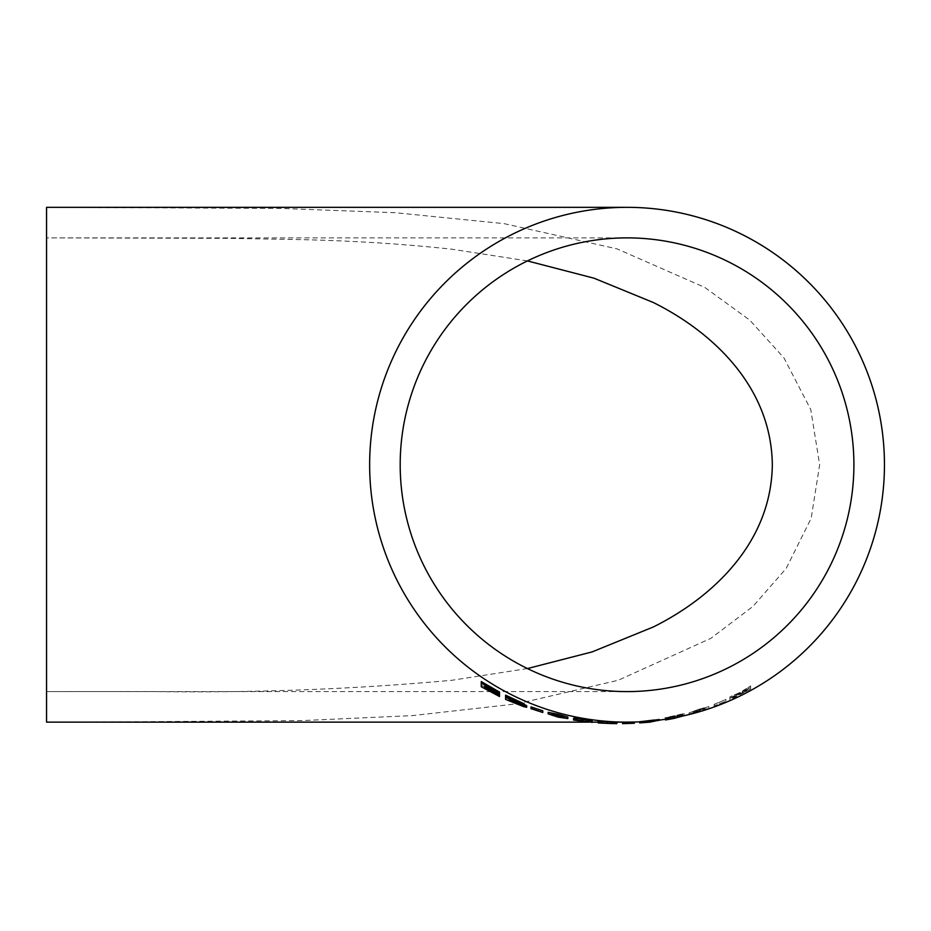 <?xml version="1.0" encoding="UTF-8"?>
<svg xmlns="http://www.w3.org/2000/svg" width="931" height="931" viewBox="0 0 931 931"><rect width="100%" height="100%" fill="white"/><g stroke="black" fill="none" stroke-linecap="round" stroke-linejoin="round"><path stroke-width="0.7" stroke-dasharray="4.66 3.49" d="M77.459 722.142L302.773 720.582L412.363 715.613L517.485 703.766L618.289 680.235L710.818 638.363L752.981 606.395L786.136 568.492L811.157 518.323L819.652 464.744L810.785 409.652L783.995 357.958L749.758 320.124L704.825 287.458L617.032 248.88L504.078 223.638L395.396 212.722L281.418 208.439L50.204 207.334M729.881 698.297L738.167 693.607L729.881 696.9L740.11 692.42L750.63 685.926L742.298 691.465L750.63 687.602L729.881 698.297L729.881 699.821L738.167 695.131L729.881 698.436L740.11 693.956L750.63 687.45L742.298 692.99L750.63 689.126L729.881 699.821M714.147 704.371L725.947 699.449L714.147 704.546L714.147 705.896L725.947 701.171L714.147 705.896M689.103 712.797L708.782 706.559L698.937 710.504L689.103 712.797L689.103 714.321L708.782 708.084L703.685 710.469M622.56 722.142L634.372 721.7L622.56 722.13L622.56 723.643L634.372 723.259M634.372 722.037L634.372 723.224M598.959 721.164L612.901 722.084L598.528 721.432M598.237 721.409L616.124 722.107M574.276 717.859L588.217 720.396L573.845 718.453M573.554 718.406L591.441 720.501M548.161 712.331L557.995 715.555L567.829 717.033M481.257 686.752L481.257 685.228L499.505 694.98L484.842 686.845L484.842 685.449L499.505 693.455L484.842 685.053L484.842 684.134L499.505 692.059M481.257 681.562L481.257 683.086M524.188 704.383L520.464 702.789L524.188 703.836M505.591 699.379L505.591 697.843L526.69 705.745M505.591 695.143L505.591 696.667M530.984 706.92L542.785 710.784M639.737 721.374L659.416 719.116L639.737 721.828M665.688 718.313L679.083 715.555L664.781 717.836L684.099 713.553L668.772 717.173L683.017 714.636L665.49 718.336L665.688 719.838L679.083 717.091L664.781 719.36L684.099 715.078L668.772 718.709L683.017 716.16M627.04 237.882L46.55 237.882L46.55 691.593L627.04 691.593M527.446 668.563L451.919 680.27C354.036 689.266 253.779 693.025 151.148 691.547L46.55 691.593L46.55 722.142M527.446 260.924L451.919 249.205C404.717 244.05 355.142 240.873 303.203 239.663L227.571 238.324L50.297 237.882M46.55 207.334L46.55 237.882M499.505 694.619L499.505 696.504M484.842 686.845L484.842 688.37M484.842 685.449L484.842 686.973M499.505 693.455L499.505 694.98M499.505 693.118L499.505 692.35M484.842 685.053L484.842 684.134M515.506 702.137L515.506 703.661M523.781 705.163L523.781 706.699M520.254 702.288L509.164 697.843L509.164 697.133L518.823 701.485L520.254 702.288L520.254 703.813M518.648 701.904L518.648 702.928M513.959 699.984L513.959 700.845M509.164 697.843L509.164 697.133M513.586 699.158L513.586 700.682M518.823 701.485L518.823 703.01M520.72 703.824L509.164 699.123L509.164 698.134L520.394 702.998L522.756 704.278L520.72 703.824L520.72 704.674M514.11 701.252L514.11 701.858M509.164 699.123L509.164 698.134M515.041 700.729L515.041 702.253M520.394 702.998L520.394 704.534M522.756 704.278L522.756 705.803M530.984 707.141L530.984 708.666M542.785 710.97L542.785 712.494M557.995 715.555L557.995 717.091M562.743 715.636L563.895 716.218L562.766 716.323L557.995 715.404L557.995 714.403L562.743 715.636L562.743 717.173M557.995 715.404L553.189 714.112L553.212 713.297L557.995 714.403M553.189 714.112L552.095 713.402L552.095 714.927M552.095 713.402L553.212 713.297M563.895 716.218L563.895 717.754M562.766 716.323L562.766 717.173M574.462 717.999L574.462 719.523M582.061 719.186L582.061 720.722M585.867 719.756L585.867 721.281M587.508 720.035L587.508 721.56M581.293 719.291L581.293 720.606M579.99 719.093L579.99 720.408M579.99 719.174L579.99 720.71M581.7 719.43L581.7 720.955M586.402 720.094L586.402 721.618M588.217 720.396L588.217 721.921M586.507 720.291L586.507 721.63M581.805 719.733L581.805 720.978M573.554 718.534L573.554 720.059M581.922 719.838L581.922 721.362M589.486 720.675L589.486 722.2M590.068 720.501L590.068 721.944M574.276 717.964L574.276 719.488M599.145 721.234L599.145 722.759M606.744 721.734L606.744 723.259M610.55 721.932L610.55 723.457M612.191 722.002L612.191 723.527M605.976 721.769L605.976 723.224M606.384 721.816L606.384 723.34M611.085 722.014L611.085 723.538M612.901 722.084L612.901 723.608M611.19 722.06L611.19 723.55M606.488 721.909L606.488 723.352M598.237 721.455L598.237 722.991M606.605 721.944L606.605 723.468M614.169 722.119L614.169 723.655M614.751 722.107L614.751 723.62M610.678 721.99L610.678 723.515L610.678 721.99M598.959 721.222L598.959 722.747M639.737 722.898L659.416 720.641M649.57 722.142L655.471 721.222L643.67 722.572L649.57 722.142L649.57 720.617L654.33 720.012L654.33 721.537M649.57 720.14L649.57 721.665M659.416 719.116L659.416 720.105M654.33 720.012L655.471 719.686L655.471 721.222M655.471 719.686L654.342 719.651L654.342 721.188M654.342 719.651L649.57 720.21L649.57 721.734M649.57 720.21L644.764 720.803L644.764 722.328M644.764 720.803L643.67 721.036L643.67 722.572M643.67 721.036L644.787 721.06L644.787 722.584M644.787 721.06L649.57 720.617M673.485 716.905L673.485 718.429M679.083 715.555L679.083 717.091M684.099 713.553L684.099 715.078M684.099 713.693L684.099 715.217M668.772 717.173L668.772 718.709M681.376 714.833L681.376 716.37M683.017 714.636L683.017 715.986M673.578 716.963L673.578 717.906M665.49 718.429L665.49 719.256M665.49 718.336L665.49 719.872M694.154 713.227L703.696 710.26L704.848 709.469L703.708 709.422L698.937 710.853L694.13 712.506L693.036 713.216L694.154 713.227L694.154 711.703L698.937 710.376L698.937 711.912L698.937 710.504M698.937 709.166L698.937 710.69M708.782 706.559L708.782 708.084M698.937 710.376L703.696 708.724L703.696 710.26M703.696 708.724L704.848 707.944L704.848 709.469M704.848 707.944L703.708 707.897L703.708 709.422M703.708 707.897L698.937 709.329L698.937 710.853M698.937 709.329L694.13 710.981L694.13 712.506M694.13 710.981L693.036 711.691L693.036 713.216M693.036 711.691L694.154 711.703M725.947 699.449L725.947 700.973M725.947 699.647L725.947 701.171M714.147 704.546L714.147 706.07M738.167 693.607L738.167 695.131M729.881 696.9L729.881 698.436M734.443 694.701L734.443 696.225M740.11 692.42L740.11 693.956M746.103 688.533L746.103 690.057M750.63 685.926L750.63 687.45M742.298 691.465L742.298 692.99M750.63 687.602L750.63 689.126M746.045 690.174L746.045 691.698M740.448 692.606L740.448 694.142M734.419 696.155L734.419 697.68M672.636 716.649L672.636 718.173M677.151 715.66L677.151 717.184M588.858 722.142L592.163 722.142M598.237 722.142L616.846 722.142"/><path stroke-width="1.4" d="M627.04 207.334A257.41 257.41 0 0 0 369.642 464.744A257.41 257.41 0 0 0 627.04 722.142A257.41 257.41 0 0 0 884.45 464.744A257.41 257.41 0 0 0 627.04 207.334L46.55 207.334L46.55 722.142L77.459 722.142M616.846 723.666L616.846 722.142L598.959 721.164L598.959 722.747L612.901 723.608L598.237 722.991L616.846 723.666L598.959 722.7M598.959 721.467L598.237 721.409L598.237 722.933M591.441 722.025L591.441 720.501L588.671 720.07L574.276 717.859L574.276 719.488L588.217 721.921L573.554 720.059L592.163 722.351L574.276 719.384M592.163 722.351L592.163 720.827L591.441 720.687M574.276 718.534L573.554 718.406L573.554 719.931M567.829 718.569L567.829 717.033L557.995 714.275L548.161 712.331L548.161 713.868L557.995 717.091L567.829 718.569L548.161 713.868M499.505 693.583L481.257 683.086L481.257 686.752L499.505 696.504L484.842 688.37L484.842 686.973L499.505 694.98L484.842 686.578L484.842 685.658L499.505 693.886L499.505 692.059L481.257 681.562L481.257 685.228M526.69 707.281L520.464 704.313L524.188 705.361L521.279 703.824L505.591 696.667L505.591 699.379L523.781 706.699L526.69 707.281L526.69 705.745L524.188 704.383M524.188 705.361L524.188 703.836L505.591 695.143L505.591 697.843M542.785 712.308L542.785 710.784L530.984 706.92L530.984 708.666L542.785 712.494L530.984 708.444M627.04 237.882A226.85 226.85 0 0 0 400.19 464.744A226.85 226.85 0 0 0 627.04 691.593A226.85 226.85 0 0 0 853.902 464.744A226.85 226.85 0 0 0 627.04 237.882M527.446 260.924L593.978 278.183L653.283 302.482C711.656 331.483 771.345 386.039 772.323 464.744C771.357 543.436 711.598 598.028 653.283 626.994L592.116 651.909L527.446 668.563M499.505 694.98L499.505 696.144M499.505 693.886L499.505 694.654M484.842 685.658L484.842 686.578M518.823 703.01L509.164 699.367L509.164 698.657L518.823 703.01M522.756 705.803L509.164 700.647L509.164 699.658L522.756 705.803M521.279 702.3L521.279 703.824M513.831 699.006L513.831 700.543M513.959 700.845L513.959 701.509M509.164 698.657L509.164 699.367M520.72 704.674L520.72 705.349M514.11 701.858L514.11 702.789M509.164 699.658L509.164 700.647M562.766 717.859L552.095 714.927L562.743 717.173L563.895 717.754L562.766 717.859L562.766 717.173M557.995 714.275L557.995 715.811M557.995 715.927L557.995 716.94M553.189 714.822L553.189 715.636M573.845 718.453L573.845 719.977M588.671 720.07L588.671 721.606M582.201 719.139L582.201 720.664M598.528 721.432L598.528 722.956M616.124 722.107L616.124 723.631M613.354 722.014L613.354 723.538M606.884 721.723L606.884 723.247M634.372 722.037L634.372 723.259L622.56 723.655L622.56 722.142M659.416 720.105L649.57 722.188L639.737 722.898L639.737 721.828M649.57 721.153L649.57 722.188M665.49 719.372L664.781 719.36M683.017 715.986L673.578 718.499L665.49 719.954L665.49 719.256M673.578 717.906L673.578 718.499M703.685 710.469L689.103 714.321M46.55 722.142L588.858 722.142M592.163 722.142L598.237 722.142M616.846 722.142L627.04 722.142"/></g></svg>
